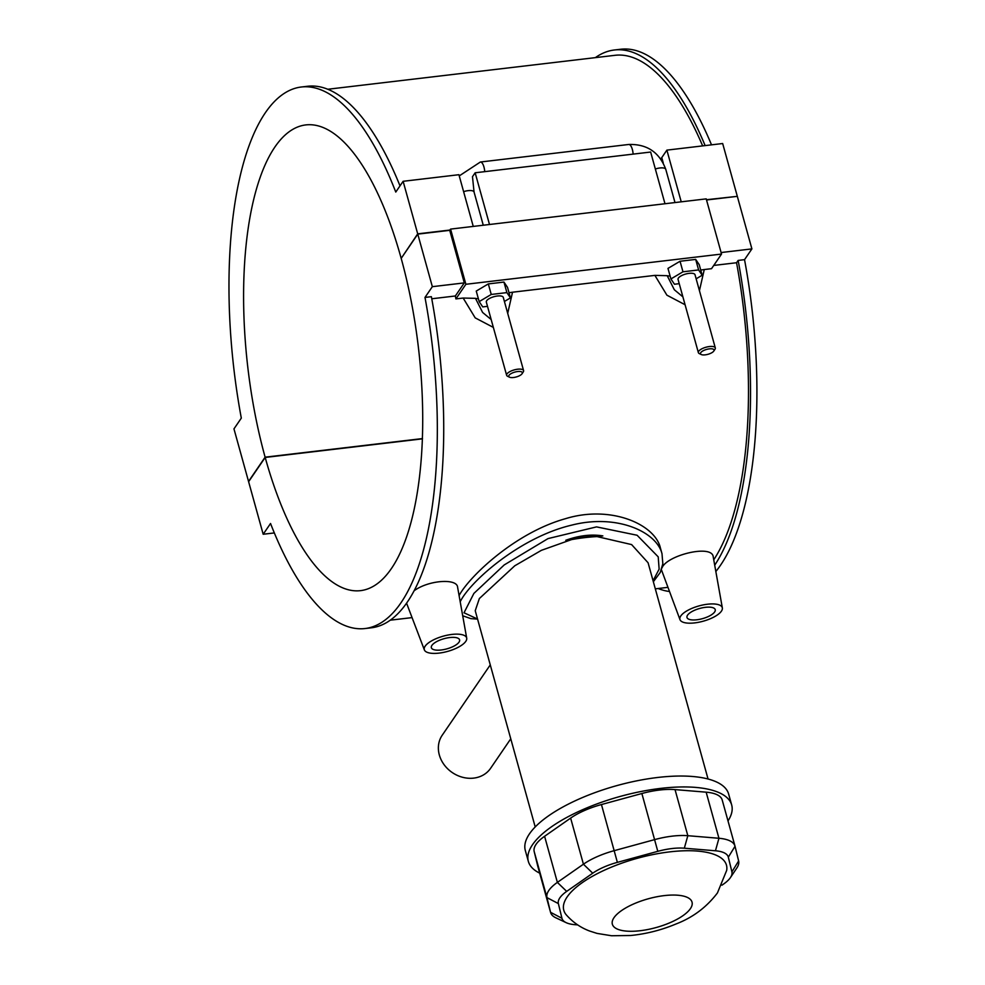 <?xml version="1.0" encoding="UTF-8"?>
<svg xmlns="http://www.w3.org/2000/svg" width="985" height="985" viewBox="0 0 985 985"><rect width="100%" height="100%" fill="white"/><g stroke="black" fill="none" stroke-linecap="round" stroke-linejoin="round"><path stroke-width="1.48" d="M265.187 457.446L248.614 481.702L263.18 534.252L270.543 523.491A272.636 99.928 -96.7 0 0 365.164 628.529A272.636 99.928 -96.7 0 0 424.991 297.433L432.341 286.672L417.775 234.122L401.19 258.378A234.467 85.929 83.3 0 1 360.682 590.631A234.467 85.929 83.3 0 1 265.187 457.446L422.491 438.842M706.528 199.98L737.322 196.347L751.9 248.897L744.537 259.658A272.636 99.928 -96.7 0 1 715.836 571.509M713.756 265.433L736.558 262.736L738.147 260.422L744.537 259.658M751.9 248.897L721.094 252.542M401.4 258.082L417.702 233.851L449.923 230.047M706.454 199.721L737.051 196.372M417.702 233.851L403.124 181.302L395.773 192.063A272.636 99.928 -96.7 0 0 301.151 87.025A272.636 99.928 -96.7 0 0 241.313 418.12L233.962 428.881L248.54 481.443L265.113 457.175A234.467 85.929 83.3 0 1 305.633 124.935A234.467 85.929 83.3 0 1 401.117 258.119M711.515 144.844A272.636 99.928 -96.7 0 0 620.698 49.25L614.308 50.001A272.636 99.928 83.3 0 1 705.125 145.595M660.627 158.782A8.791 3.164 164.5 0 0 661.772 157.612L666.882 150.126L722.67 143.527L737.248 196.077M265.113 457.175L422.491 438.571M699.436 290.686L704.263 269.545L711.527 268.683L721.525 254.068L465.88 284.283L455.895 298.911A267.292 97.958 -96.7 0 0 455.353 295.98L464.304 282.892L449.726 230.342L417.775 234.122M449.726 230.342L450.576 229.099L465.88 284.283M721.525 254.068L706.22 198.871L450.576 229.099M473.256 226.415L458.911 174.702L403.124 181.302M664.986 203.747L650.642 152.047L475.152 172.781L489.496 224.494M666.882 150.126L681.226 201.826M475.152 172.781L472.48 176.697L474.056 192.038A8.791 3.164 164.5 0 0 463.615 191.669M517.581 371.542A7.03 2.536 164.5 0 0 510.292 374.115A7.03 2.536 164.5 0 0 509.553 377.206A7.03 2.536 164.5 0 0 516.226 376.972A7.03 2.536 164.5 0 0 522.062 373.734A7.03 2.536 164.5 0 0 517.581 371.542M509.553 377.206L507.62 376.295A8.791 3.164 -15.5 0 1 506.635 375.297A8.791 3.164 -15.5 0 1 517.654 369.215A8.791 3.164 -15.5 0 1 523.577 370.594A8.791 3.164 -15.5 0 1 523.244 371.961L522.062 373.734M709.311 348.875A7.03 2.536 164.5 0 0 702.022 351.448A7.03 2.536 164.5 0 0 701.283 354.538A7.03 2.536 164.5 0 0 707.956 354.304A7.03 2.536 164.5 0 0 713.793 351.066A7.03 2.536 164.5 0 0 709.311 348.875M701.283 354.538L699.35 353.627A8.791 3.164 -15.5 0 1 698.365 352.63A8.791 3.164 -15.5 0 1 709.385 346.548A8.791 3.164 -15.5 0 1 715.307 347.927A8.791 3.164 -15.5 0 1 714.975 349.293L713.793 351.066M698.365 352.63L678.062 279.445A8.791 3.164 -15.5 0 1 689.094 273.362A8.791 3.164 -15.5 0 1 695.016 274.741L715.307 347.927M506.635 375.297L486.331 302.099A8.791 3.164 -15.5 0 1 497.363 296.017A8.791 3.164 -15.5 0 1 503.286 297.408L523.577 370.594M702.17 275.246L699.251 264.706L695.681 259.412L680.044 261.259L682.974 271.798L698.611 269.939L702.17 275.246L696.136 278.817M695.681 259.412L698.611 269.939M679.244 283.668L674.466 284.234L670.908 278.94L682.974 271.798M510.439 297.901L507.521 287.374L503.951 282.067L488.314 283.914L476.248 291.067L479.178 301.607L491.244 294.453L506.881 292.607L510.439 297.901L504.406 301.472M488.314 283.914L491.244 294.453M503.951 282.067L506.881 292.607M487.513 306.335L482.736 306.901L479.178 301.607M707.489 604.224A21.978 7.929 -15.5 0 1 722.35 607.942A21.978 7.929 -15.5 0 1 694.733 622.889A21.978 7.929 -15.5 0 1 680.007 619.688A21.978 7.929 -15.5 0 1 707.489 604.224M680.007 619.688L661.415 569.736M661.982 568.025C666.131 555.454 712.524 543.769 713.251 557.03L722.35 607.942M696.863 619.774A14.652 5.282 -15.5 0 1 686.988 617.472A14.652 5.282 -15.5 0 1 699.695 608.459A14.652 5.282 -15.5 0 1 715.233 609.641A14.652 5.282 -15.5 0 1 696.863 619.774M451.844 634.438A21.978 7.929 164.5 0 0 424.375 649.903A21.978 7.929 164.5 0 0 439.101 653.104A21.978 7.929 164.5 0 0 466.705 638.157A21.978 7.929 164.5 0 0 451.844 634.438M441.218 649.989A14.652 5.282 -15.5 0 1 431.344 647.687A14.652 5.282 -15.5 0 1 444.063 638.686A14.652 5.282 -15.5 0 1 459.589 639.856A14.652 5.282 -15.5 0 1 441.218 649.989M414.389 590.581C428.672 580.128 457.114 578.158 457.606 587.245L466.705 638.157M274.335 532.934L263.18 534.252M680.044 261.259L667.978 268.4L670.908 278.94M491.158 319.522L482.613 312.454L475.472 298.344L463.159 298.049L475.201 317.872L493.35 327.402M507.706 313.353L512.532 292.213L509.011 292.73M478.39 298.775A21.978 7.929 -15.5 0 1 475.472 298.344M682.9 296.854L674.343 289.775L667.202 275.689L654.89 275.381L666.919 295.192L685.08 304.734M704.263 269.545L700.741 270.075M464.304 282.892L432.341 286.672M670.12 276.108A21.978 7.929 -15.5 0 1 667.202 275.689M463.159 298.049L455.895 298.911M654.89 275.381L512.532 292.213M702.65 145.891A267.292 97.958 -96.7 0 0 614.935 55.32L327.722 89.266M713.743 559.812A267.292 97.958 -96.7 0 0 736.558 262.736M431.775 298.775L455.353 295.98M459.096 595.556C468.946 577.038 514.613 532.873 565.476 518.689C610.885 504.689 655.111 524.365 660.418 548.029L662.006 553.755C656.663 531.789 616.721 513.616 571.965 525.067C519.39 537.305 469.352 582.381 460.204 601.786M424.991 297.433L431.381 296.682A272.636 99.928 83.3 0 1 371.554 627.777L365.164 628.529M301.151 87.025L307.542 86.274A272.636 99.928 83.3 0 1 400.008 185.87M595.383 57.622A272.636 99.928 83.3 0 1 614.308 50.001M738.147 260.422A272.636 99.928 83.3 0 1 714.704 565.181M669.258 591.468A272.636 99.928 83.3 0 1 658.14 588.513M653.351 581.741L660.245 572.47L662.831 563.789L662.006 553.755M477.54 619.023L464.021 612.781L473.871 593.438L504.221 564.934L548.017 538.598L596.541 526.889L637.098 535.249L658.214 556.857L659.137 569.158L653.067 580.719M535.212 826.944L475.238 610.7L479.35 598.548L514.773 565.784L541.393 550.332L571.534 539.608L565.772 540.285C579.057 535.495 591.419 534.042 602.845 535.902L597.07 536.591L631.607 544.582L648.081 562.767L708.055 779.012M728.001 820.911A105.506 38.046 164.5 0 0 731.683 804.991L728.654 794.082A105.506 38.046 164.5 0 0 637.418 780.711A105.506 38.046 164.5 0 0 529.499 833.815A105.506 38.046 164.5 0 0 525.313 850.486L528.342 861.383A105.506 38.046 164.5 0 0 539.694 873.141M731.683 804.991A105.506 38.046 164.5 0 0 640.435 791.62A105.506 38.046 164.5 0 0 532.516 844.711A105.506 38.046 164.5 0 0 528.342 861.383M537.872 866.566A46.898 16.905 -15.5 0 1 537.822 866.381A46.898 16.905 -15.5 0 1 537.773 866.209L534.178 851.52A46.898 16.905 -15.5 0 1 544.594 836.29L570.635 818.104A46.898 16.905 -15.5 0 1 601.453 804.548L641.875 793.516A46.898 16.905 -15.5 0 1 675.033 789.601L706.159 792.174A46.898 16.905 -15.5 0 1 722.202 799.992A46.898 16.905 -15.5 0 1 722.251 800.177M730.464 877.537L736.805 868.056A46.898 16.905 164.5 0 0 738.627 860.964L735.032 846.275A46.898 16.905 164.5 0 0 734.982 846.09A46.898 16.905 164.5 0 0 718.939 838.272L687.825 835.699A46.898 16.905 164.5 0 0 654.656 839.614L614.234 850.658A46.898 16.905 164.5 0 0 583.428 864.202L557.375 882.388A46.898 16.905 164.5 0 0 546.971 897.618L550.553 912.307A46.898 16.905 164.5 0 0 550.603 912.492A46.898 16.905 164.5 0 0 555.86 917.811L566.19 922.674A37.516 13.531 -15.5 0 1 561.942 918.266L558.36 903.577A37.516 13.531 -15.5 0 1 566.683 891.388L592.724 873.202A37.516 13.531 -15.5 0 1 617.373 862.367L657.795 851.336A37.516 13.531 -15.5 0 1 684.329 848.196L715.455 850.781A37.516 13.531 -15.5 0 1 728.321 857.172L731.917 871.86A37.516 13.531 -15.5 0 1 730.464 877.537A37.516 13.531 -15.5 0 1 723.581 884.05L721.919 885.207M726.684 870.371A84.415 30.436 164.5 0 0 637 858.391A84.415 30.436 164.5 0 0 566.289 914.856C572.95 922.366 580.805 927.784 589.855 931.108L597.033 933.398L611.562 935.75L630.597 935.504C646.148 933.977 661.28 930.135 675.993 923.992C692.787 917.564 706.602 907.21 717.425 892.952L726.684 870.371M565.772 540.285A90.854 32.764 -15.5 0 1 602.845 535.902M577.69 924.903L574.809 924.669A37.516 13.531 -15.5 0 1 566.19 922.674M510.759 738.799L490.604 768.3A29.304 25.142 -145.7 0 1 473.711 778.113A29.304 25.142 -145.7 0 1 444.112 764.705A29.304 25.142 -145.7 0 1 442.216 735.229L490.271 664.887M597.07 536.591A89.684 32.333 164.5 0 0 571.534 539.608M661.772 157.612L663.262 163.018M484.719 171.649A8.791 3.226 -96.7 0 0 480.372 162.02L459.244 175.909M633.121 154.116A8.791 3.226 -96.7 0 0 628.775 144.475L480.372 162.02M655.345 169.001A8.791 3.164 -15.5 0 1 665.786 169.371L674.996 202.565M534.178 851.52L546.971 897.618L558.36 903.577M561.942 918.266L550.553 912.307L537.773 866.209M690.399 908.65A41.358 14.91 -15.5 0 1 622.692 930.628A41.358 14.91 -15.5 0 1 643.476 900.228A41.358 14.91 -15.5 0 1 690.399 908.65M706.159 792.174L718.939 838.272L715.455 850.781M684.329 848.196L687.825 835.699L675.033 789.601M641.875 793.516L657.795 851.336M617.373 862.367L601.453 804.548M570.635 818.104L583.428 864.202L592.724 873.202M566.683 891.388L557.375 882.388L544.594 836.29M735.032 846.275L728.321 857.172M731.917 871.86L738.627 860.964M474.056 192.038L483.266 225.233M628.775 144.475C647.022 143.958 659.359 152.256 665.786 169.371M424.375 649.903L406.633 603.337M667.707 587.38L655.321 588.845M412.062 617.607L390.479 620.156M462.704 615.76L470.904 618.642L477.577 619.109M550.603 912.492L537.822 866.381M734.982 846.09L722.202 799.992"/></g></svg>

